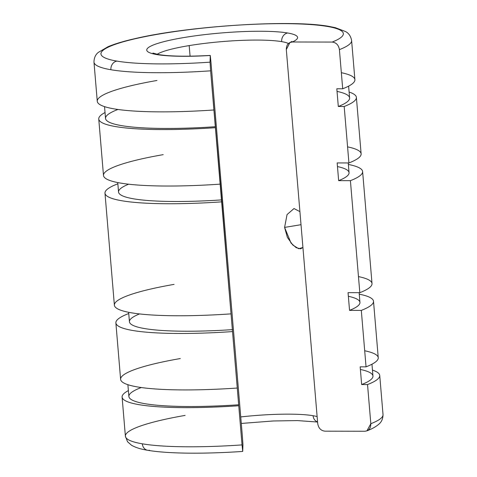 <?xml version="1.0" encoding="UTF-8"?>
<svg xmlns="http://www.w3.org/2000/svg" width="477" height="477" viewBox="0 0 477 477"><rect width="100%" height="100%" fill="white"/><g stroke="black" fill="none" stroke-linecap="round" stroke-linejoin="round"><path stroke-width="0.72" d="M379.734 375.435A129.273 18.52 175.2 0 1 367.534 384.563A129.273 18.52 -4.8 0 0 372.459 370.098A129.273 18.52 175.2 0 1 379.734 375.435L383.025 414.591A129.273 18.52 175.2 0 1 370.82 423.713L366.908 430.862L364.839 431.25C368.816 430.814 370.808 428.304 370.82 423.713A129.273 18.52 -4.8 0 0 383.025 414.591C382.977 418.878 381.481 422.163 378.535 424.447C375.614 426.903 371.738 429.044 366.908 430.862M149.581 450.276A7.656 6.624 -80.3 0 1 147.661 450.276A7.656 6.624 -80.3 0 1 142.319 443.819A129.273 18.52 175.2 0 1 125.391 436.222A129.273 18.52 175.2 0 1 185.088 415.407M360.385 369.466A122.47 17.548 175.2 0 1 361.655 384.551L360.165 366.837L361.655 384.551L367.534 384.563L370.82 423.713L367.534 384.563L361.655 384.551A122.47 17.548 -4.8 0 0 372.954 376.007L371.965 364.201M364.696 350.762A129.273 18.52 175.2 0 1 366.05 366.849L360.165 366.837L366.05 366.849L361.304 310.396A129.273 18.52 -4.8 0 0 359.259 294.166A129.273 18.52 175.2 0 1 373.509 301.267A129.273 18.52 175.2 0 1 361.304 310.396L366.05 366.849A129.273 18.52 -4.8 0 0 378.249 357.72L373.509 301.267M348.359 296.295A115.667 16.57 175.2 0 1 349.546 310.372L361.304 310.396L349.546 310.372L348.055 292.657L349.546 310.372A115.667 16.57 -4.8 0 0 359.95 302.406L359.133 292.675M287.673 32.996A7.656 6.624 99.7 0 0 281.68 41.636A68.038 9.749 175.2 0 1 288.472 43.496A68.038 9.749 -4.8 0 0 281.68 41.636A7.656 6.624 -80.3 0 1 287.673 32.996A75.694 10.846 -4.8 0 0 184.766 37.403A75.694 10.846 -4.8 0 0 156.647 54.557A7.656 6.624 -80.3 0 1 158.567 54.563A7.656 6.624 99.7 0 0 156.647 54.557A75.694 10.846 175.2 0 1 184.766 37.403A75.694 10.846 175.2 0 1 287.673 32.996A75.694 10.846 175.2 0 1 292.347 41.994A75.694 10.846 -4.8 0 0 287.673 32.996M286.307 49.53L289.974 42.501L292.347 41.994C288.352 42.411 286.337 44.921 286.307 49.53L317.718 423.606C318.523 428.215 320.955 430.731 325.028 431.166C320.955 430.731 318.523 428.215 317.718 423.606L286.307 49.53M157.118 54.295A68.038 9.749 175.2 0 1 189.184 45.595A68.038 9.749 175.2 0 1 281.68 41.636A68.038 9.749 -4.8 0 0 189.184 45.595A68.038 9.749 -4.8 0 0 157.118 54.295M190.073 56.167L189.184 45.595L190.073 56.167M117.741 182.566L118.54 192.04A115.667 16.57 -4.8 0 0 221.698 199.893L210.625 70.829L210.035 62.171L210.262 55.499L210.929 61.932L242.346 436.014L210.929 61.932L210.262 55.499L210.035 62.171L210.625 70.829L221.632 201.86A129.273 18.52 175.2 0 1 104.982 193.179A129.273 18.52 175.2 0 1 117.849 183.8A129.273 18.52 -4.8 0 0 221.632 201.86L231.035 313.872L221.698 199.893A115.667 16.57 175.2 0 1 128.629 184.205M313.091 415.717A7.656 6.624 99.7 0 0 317.581 421.96A7.656 6.624 -80.3 0 1 313.091 415.717A68.038 9.749 -4.8 0 0 240.742 416.928A68.038 9.749 175.2 0 1 313.091 415.717A68.038 9.749 175.2 0 1 317.127 416.588A68.038 9.749 -4.8 0 0 313.091 415.717M329.339 26.462A7.656 6.624 99.7 0 0 327.419 26.456A121.617 17.422 175.2 0 1 332.159 42.071C336.207 42.519 338.628 45.041 339.409 49.632A129.273 18.52 -4.8 0 0 351.609 40.509A129.273 18.52 175.2 0 1 339.409 49.632L342.695 88.788A129.273 18.52 -4.8 0 0 354.9 79.665L351.609 40.509C350.816 36.252 348.812 33.277 345.604 31.577L335.343 27.678L329.339 26.462C291.93 19.348 189.244 25.895 135.551 38.512C124.02 41.105 114.856 43.836 108.052 46.704L98.399 52.345C95.525 54.551 94.052 57.818 93.975 62.141A129.273 18.52 -4.8 0 0 110.908 69.737A7.656 6.624 -80.3 0 1 116.901 61.104A121.617 17.422 175.2 0 1 162.079 33.533A121.617 17.422 175.2 0 1 327.419 26.456A7.656 6.624 -80.3 0 1 329.339 26.462M337.036 91.405A122.47 17.548 175.2 0 1 338.306 106.49L344.185 106.502L348.925 162.955L344.185 106.502A129.273 18.52 -4.8 0 0 349.11 92.037A129.273 18.52 175.2 0 1 356.385 97.38A129.273 18.52 175.2 0 1 344.185 106.502L338.306 106.49L336.816 88.776L338.306 106.49A122.47 17.548 -4.8 0 0 349.605 97.946L348.615 86.14M347.572 146.868A129.273 18.52 175.2 0 1 348.925 162.955L337.161 162.931L338.652 180.646L337.161 162.931L348.925 162.955A129.273 18.52 -4.8 0 0 361.125 153.832L356.385 97.38M337.466 166.568A115.667 16.57 175.2 0 1 338.652 180.646L350.41 180.67L359.819 292.681L350.41 180.67A129.273 18.52 -4.8 0 0 348.365 164.44A129.273 18.52 175.2 0 1 362.615 171.541A129.273 18.52 175.2 0 1 350.41 180.67L338.652 180.646A115.667 16.57 -4.8 0 0 349.057 172.68L348.24 162.955M358.466 276.594A129.273 18.52 175.2 0 1 359.819 292.681L348.055 292.657L359.819 292.681A129.273 18.52 -4.8 0 0 372.018 283.553L362.615 171.541M301.017 224.697L284.59 227.404L291.018 243.073L296.169 247.67L300.629 248.827L302.931 247.468L298.68 248.726L292.783 245.011L287.387 237.397L284.59 227.404L301.017 224.697M299.92 211.627L293.999 208.544L287.053 214.578L284.59 227.404L287.059 214.572L294.011 208.544M104.982 193.179L114.385 305.191A129.273 18.52 -4.8 0 0 231.035 313.872L242.042 444.91L231.035 313.872A129.273 18.52 175.2 0 1 117.944 309.018A129.273 18.52 175.2 0 1 174.087 284.375M341.347 72.701A129.273 18.52 175.2 0 1 342.695 88.788L336.816 88.776L342.695 88.788L339.409 49.632C338.628 45.041 336.207 42.519 332.159 42.071L292.347 41.994L332.159 42.071A121.617 17.422 -4.8 0 0 327.419 26.456A121.617 17.422 -4.8 0 0 162.079 33.533A121.617 17.422 -4.8 0 0 116.901 61.104A7.656 6.624 99.7 0 0 110.908 69.737A129.273 18.52 175.2 0 1 93.975 62.141L97.266 101.297A129.273 18.52 -4.8 0 0 213.917 109.978A129.273 18.52 175.2 0 1 100.82 105.125A129.273 18.52 175.2 0 1 156.963 80.482M325.028 431.166L364.839 431.25L325.028 431.166M242.042 444.91L242.71 451.349L242.942 444.677L242.346 436.014L242.942 444.677L242.698 451.427C203.727 454.092 167.63 453.734 147.661 450.276C140.84 449.215 135.432 447.515 131.425 445.178L127.52 441.708L125.391 436.222A129.273 18.52 -4.8 0 0 142.319 443.819A129.273 18.52 -4.8 0 0 242.042 444.91A129.273 18.52 175.2 0 1 142.319 443.819A7.656 6.624 99.7 0 0 147.661 450.276M98.751 119.011A129.273 18.52 175.2 0 1 105.035 112.536A129.273 18.52 -4.8 0 0 215.401 127.693A129.273 18.52 175.2 0 1 98.751 119.011L103.491 175.464A129.273 18.52 -4.8 0 0 220.141 184.146A129.273 18.52 175.2 0 1 107.051 179.292A129.273 18.52 175.2 0 1 163.194 154.649M104.541 106.633L105.53 118.439A122.47 17.548 -4.8 0 0 215.437 126.709A122.47 17.548 175.2 0 1 117.938 109.471M210.625 70.829A129.273 18.52 175.2 0 1 110.908 69.737A129.273 18.52 -4.8 0 0 210.625 70.829M210.035 62.171A121.617 17.422 175.2 0 1 116.901 61.104A121.617 17.422 -4.8 0 0 210.035 62.171M210.262 55.499A75.694 10.846 175.2 0 1 156.647 54.557A75.694 10.846 -4.8 0 0 210.262 55.499L210.274 55.421C187.145 56.674 169.907 56.387 158.567 54.563L152.932 53.084M128.635 312.292L129.434 321.766A115.667 16.57 -4.8 0 0 232.591 329.619A115.667 16.57 175.2 0 1 139.522 313.932M128.742 313.526A129.273 18.52 -4.8 0 0 232.526 331.587A129.273 18.52 175.2 0 1 115.875 322.905A129.273 18.52 175.2 0 1 128.742 313.526M115.875 322.905L120.615 379.358A129.273 18.52 -4.8 0 0 237.266 388.039A129.273 18.52 175.2 0 1 124.169 383.186A129.273 18.52 175.2 0 1 180.312 358.543M127.89 384.695L128.879 396.5A122.47 17.548 -4.8 0 0 238.786 404.77A122.47 17.548 175.2 0 1 141.287 387.533M128.385 390.591A129.273 18.52 -4.8 0 0 238.75 405.754A129.273 18.52 175.2 0 1 122.1 397.073A129.273 18.52 175.2 0 1 128.385 390.591M291.972 41.41L289.974 42.501M317.587 422.032L297.368 420.589L273.232 420.976L241.29 423.445M125.391 436.222L122.1 397.073"/></g></svg>
